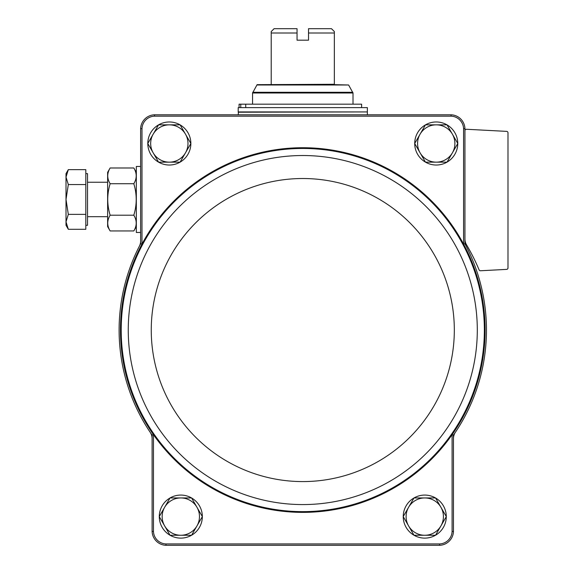 <?xml version="1.0" encoding="UTF-8"?>
<svg xmlns="http://www.w3.org/2000/svg" width="574" height="574" viewBox="0 0 574 574"><rect width="100%" height="100%" fill="white"/><g stroke="black" fill="none" stroke-linecap="round" stroke-linejoin="round"><path stroke-width="0.86" d="M464.94 240.951A11.48 11.48 0 0 0 466.203 246.196A183.68 183.68 0 0 0 464.94 243.771L464.94 128.648A14.357 14.357 0 0 0 451.092 114.8L451.064 116.156A13.008 13.008 0 0 1 463.584 128.676L463.584 244.108A182.324 182.324 0 0 0 141.986 244.108A182.324 182.324 0 0 0 153.466 434.676A182.324 182.324 0 0 0 452.104 434.676L453.46 435.099A183.68 183.68 0 0 0 455.404 432.258A11.48 11.48 0 0 0 453.46 438.644L453.46 435.099M451.064 116.156L154.506 116.156A13.008 13.008 0 0 0 141.986 128.676L141.986 244.108L140.63 243.771A183.68 183.68 0 0 0 139.367 246.196A11.48 11.48 0 0 0 140.63 240.951L140.63 243.771M152.11 435.099L152.11 438.644A11.48 11.48 0 0 0 150.166 432.258A183.68 183.68 0 0 0 152.11 435.099L153.466 434.676L153.466 531.424A13.008 13.008 0 0 0 165.986 543.944L439.584 543.944A13.008 13.008 0 0 0 452.104 531.424L452.104 434.676A182.324 182.324 0 0 0 463.584 244.108L464.94 243.771M140.63 240.951L140.63 128.648L141.986 128.676M463.584 128.676L464.94 128.648M439.584 543.944L439.612 545.3L165.958 545.3A14.357 14.357 0 0 1 152.11 531.452L152.11 438.644M152.11 531.452L153.466 531.424M452.104 531.424L453.46 531.452L453.46 438.644M451.092 114.8L154.478 114.8A14.357 14.357 0 0 0 140.63 128.648M439.612 545.3A14.357 14.357 0 0 0 453.46 531.452M154.506 116.156L154.478 114.8M464.94 130.7A1.435 1.435 0 0 1 466.447 129.265L506.627 131.374A1.435 1.435 0 0 1 507.99 132.802L507.99 267.95A1.435 1.435 0 0 1 506.627 269.385L480.495 270.756A1.435 1.435 0 0 1 479.096 269.873A200.326 200.326 0 0 0 466.54 244.825L469.324 249.683M466.54 244.825C464.366 239.021 464.366 239.021 466.54 244.825C464.366 239.021 464.366 239.021 466.54 244.825A11.48 11.48 0 0 1 464.94 238.978M455.404 432.258A183.68 183.68 0 0 0 466.203 246.196M139.367 246.196A183.68 183.68 0 0 0 150.166 432.258M165.958 545.3L165.986 543.944M147.805 143.471A21.525 21.525 0 0 1 158.546 124.874M158.589 124.845A21.525 21.525 0 0 1 180.071 124.845M180.114 124.874A21.525 21.525 0 0 1 190.855 143.471M190.855 143.529A21.525 21.525 0 0 1 180.114 162.126M180.071 162.155A21.525 21.525 0 0 1 158.589 162.155M158.546 162.126A21.525 21.525 0 0 1 147.805 143.529M159.285 516.571A21.525 21.525 0 0 1 170.026 497.974M170.069 497.945A21.525 21.525 0 0 1 191.551 497.945M191.594 497.974A21.525 21.525 0 0 1 202.335 516.571M202.335 516.629A21.525 21.525 0 0 1 191.594 535.226M191.551 535.255A21.525 21.525 0 0 1 170.069 535.255M170.026 535.226A21.525 21.525 0 0 1 159.285 516.629M414.715 143.471A21.525 21.525 0 0 1 425.456 124.874M425.499 124.845A21.525 21.525 0 0 1 446.981 124.845M447.024 124.874A21.525 21.525 0 0 1 457.765 143.471M457.765 143.529A21.525 21.525 0 0 1 447.024 162.126M446.981 162.155A21.525 21.525 0 0 1 425.499 162.155M425.456 162.126A21.525 21.525 0 0 1 414.715 143.529M403.235 516.571A21.525 21.525 0 0 1 413.976 497.974M414.019 497.945A21.525 21.525 0 0 1 435.501 497.945M435.544 497.974A21.525 21.525 0 0 1 446.285 516.571M446.285 516.629A21.525 21.525 0 0 1 435.544 535.226M435.501 535.255A21.525 21.525 0 0 1 414.019 535.255M413.976 535.226A21.525 21.525 0 0 1 403.235 516.629M413.99 535.255L403.221 516.6L408.602 507.273L413.99 497.945L435.53 497.945L446.299 516.6L440.918 525.928L435.53 535.255L413.99 535.255M424.76 497.945A18.655 18.655 0 0 1 440.918 525.928A18.655 18.655 0 0 1 408.602 525.928A18.655 18.655 0 0 1 424.76 497.945M425.47 162.155L414.701 143.5L420.082 134.173L425.47 124.845L447.01 124.845L457.779 143.5L452.398 152.828L447.01 162.155L425.47 162.155M436.24 124.845A18.655 18.655 0 0 1 452.398 152.828A18.655 18.655 0 0 1 420.082 152.828A18.655 18.655 0 0 1 436.24 124.845M170.04 535.255L159.271 516.6L164.652 507.273L170.04 497.945L191.58 497.945L202.349 516.6L196.968 525.928L191.58 535.255L170.04 535.255M180.81 497.945A18.655 18.655 0 0 1 196.968 525.928A18.655 18.655 0 0 1 164.652 525.928A18.655 18.655 0 0 1 180.81 497.945M147.791 143.5L158.56 124.845L180.1 124.845L190.869 143.5L180.1 162.155L158.56 162.155L147.791 143.5M169.33 124.845A18.655 18.655 0 0 1 185.488 152.828A18.655 18.655 0 0 1 153.172 152.828A18.655 18.655 0 0 1 169.33 124.845M271.215 84.665L271.215 33.005L297.045 33.005L297.045 28.7L297.045 40.18L308.525 40.18L308.525 28.7L308.525 33.005L334.355 33.005L334.355 84.665L334.355 84.278L257.102 84.665L252.56 93.002L252.56 104.181M308.525 28.7L331.485 28.7L334.355 31.57L334.355 33.005M297.045 28.7L274.085 28.7L271.215 31.57L271.215 33.005M256.958 84.995L348.612 84.995L334.355 84.665M367.36 107.625L238.21 107.625L238.21 111.93L367.36 111.93L367.36 107.625M238.497 111.93L238.21 114.8M239.093 107.625L239.093 104.181L245.729 104.181L245.729 107.625M240.764 104.181L240.764 107.625M245.729 104.181L361.62 104.181L361.62 107.625M140.63 232.47L136.325 232.47L136.325 166.46L140.63 166.46M68.32 229.291L85.813 229.291L85.813 169.639L68.32 169.639L66.01 177.093L68.32 184.555L66.01 199.465L68.32 214.375L66.01 221.837L68.32 229.291L66.01 221.837L66.01 225.295L68.32 229.291L66.01 221.837L66.01 173.635L68.32 169.639L66.01 177.093M85.813 173.635L87.535 173.635L87.535 225.295L85.813 225.295M85.813 214.375L68.32 214.375L66.01 221.837M85.813 184.555L68.32 184.555M110.136 167.981L107.625 172.336L107.625 226.594L110.136 230.949C106.943 225.711 106.943 220.466 110.136 215.207C106.943 204.696 106.943 194.199 110.136 183.723C106.943 178.485 106.943 173.24 110.136 167.981L133.814 167.981C137.007 173.219 137.007 178.464 133.814 183.723C137.007 194.234 137.007 204.731 133.814 215.207L110.136 215.207M133.814 183.723L110.136 183.723M133.814 215.207C137.007 220.445 137.007 225.69 133.814 230.949L110.136 230.949M142.639 244.459A181.578 181.578 0 0 0 258.666 506.189A181.578 181.578 0 0 0 484.363 330.05A181.578 181.578 0 0 0 142.639 244.459M477.303 330.05A174.518 174.518 0 0 0 215.523 178.909A174.518 174.518 0 0 0 215.523 481.191A174.518 174.518 0 0 0 477.303 330.05M454.321 330.05A151.536 151.536 0 0 0 227.017 198.819A151.536 151.536 0 0 0 227.017 461.281A151.536 151.536 0 0 0 454.321 330.05M348.612 84.995L353.01 93.002L252.56 93.002M352.816 92.285L252.754 92.285M367.073 111.93L238.21 112.217M353.01 93.002L353.01 104.181M367.36 112.217L367.36 114.8M87.535 216.685L107.625 216.685M87.535 182.245L107.625 182.245M136.325 172.336L133.814 167.981M136.325 226.594L133.814 230.949"/></g></svg>

